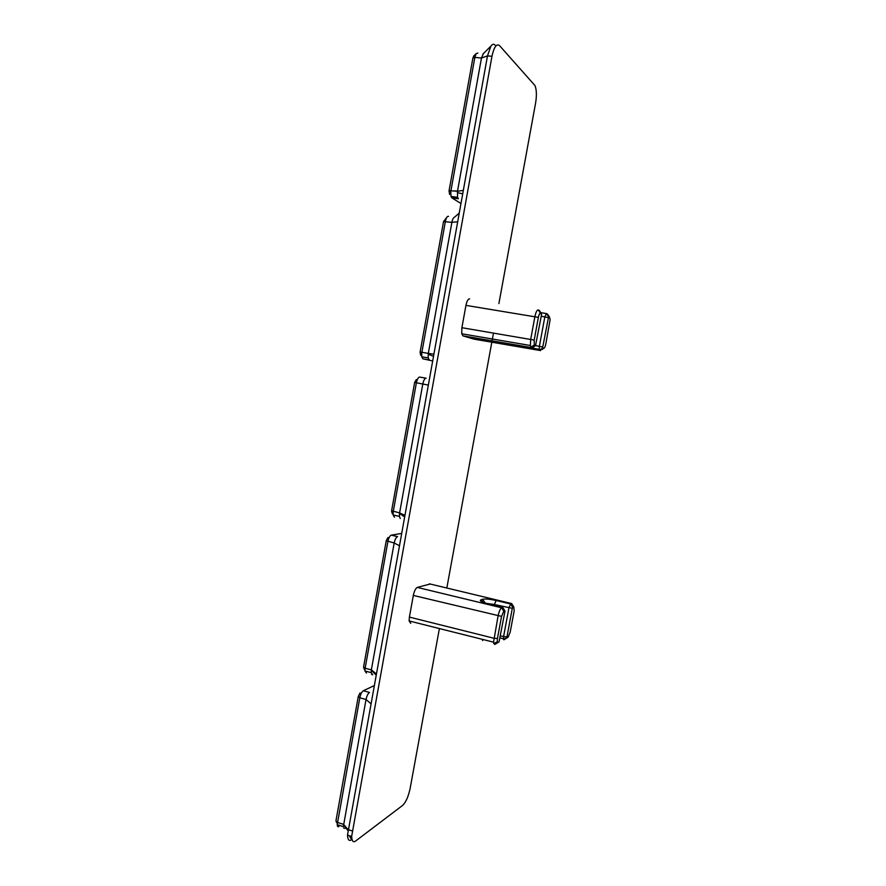 <?xml version="1.0" encoding="UTF-8"?>
<svg xmlns="http://www.w3.org/2000/svg" width="886" height="886" viewBox="0 0 886 886"><rect width="100%" height="100%" fill="white"/><g stroke="black" fill="none" stroke-linecap="round" stroke-linejoin="round"><path stroke-width="1.33" d="M548.024 314.918L546.474 313.566L544.846 316.834L539.386 346.282L539.22 349.361L540.615 350.579L473.944 339.128L462.946 335.86L461.739 333.778L461.894 327.709L465.947 305.382C466.911 300.952 468.151 298.781 469.658 298.859M541.534 314.663L535.543 345.54L534.302 345.008L534.18 340.069L538.378 317.376C538.987 314.552 539.685 313.157 540.482 313.19L541.534 314.663M539.618 310.864L538.289 309.923C537.005 309.845 535.875 312.082 534.9 316.623L530.703 339.349L530.371 345.507L531.323 347.567L533.04 347.367M542.753 346.98L548.611 316.756L549.541 317.166L550.117 319.757L545.787 344.122C545.2 346.836 544.525 348.231 543.76 348.287L542.775 347.932L542.753 346.98L535.454 345.606M543.76 348.287L541.944 349.605M542.708 348.054L539.474 350.125M524.944 346.625L525.442 347.833L539.663 350.269L542.819 347.976M498.896 303.577L535.598 103.064C536.827 95.422 536.617 89.586 534.956 85.543L499.46 45.529C496.514 43.436 494.011 47.036 491.963 56.305L351.642 836.473C351.908 841.235 353.259 842.741 355.696 840.98L402.765 805.296C405.932 802.162 408.391 796.536 410.14 788.429L439.401 628.551M446.821 588.016L491.819 342.195M492.062 340.844L493.491 333.047M495.03 45.108C493.856 43.757 492.483 44.09 490.899 46.116L487.488 55.884L347.5 835.177C347.777 839.939 349.15 841.445 351.609 839.684L349.294 835.731M463.234 190.435L457.486 191.243L481.463 58.033L483.435 53.537M433.73 354.167L428.315 353.392L451.893 222.331C452.469 219.429 453.333 217.723 454.485 217.214L459.136 213.194M404.703 515.242L399.608 512.916L422.81 383.97C423.608 380.315 424.693 378.411 426.066 378.244L419.676 377.071L426.122 378.2M376.14 673.703L371.356 669.882L394.192 543.007C394.99 539.364 396.108 537.226 397.548 536.595L391.269 535.155L401.413 533.45M394.491 517.225L393.085 514.965L393.273 511.51L416.398 382.785C417.206 379.13 418.292 377.226 419.676 377.071M392.232 513.603L391.579 511L414.659 382.431L416.298 379.573M400.239 518.509L399.398 516.383L399.608 512.916L391.623 510.746M454.917 190.911L458.14 191.154M460.886 203.492L451.882 197.866L451.018 196.448L450.786 191.575L474.841 57.391L476.136 53.625L477.897 53.094M449.556 194.388L449.091 190.656L472.88 58.099L473.899 55.851M451.882 197.866L458.383 198.741L457.541 197.323L457.486 191.243L449.091 190.656M432.512 360.923L422.954 358.841L421.747 356.77L421.769 352.982L445.381 221.411C445.935 218.576 446.788 216.871 447.939 216.317L448.549 216.394M420.662 355.286L420.119 351.997L443.532 221.589L446.843 217.269M422.954 358.841L429.356 359.982L428.171 357.922L428.315 353.392L420.119 351.997M366.472 673.083L364.921 670.968L365.065 668.62L387.88 541.545C388.688 537.913 389.807 535.775 391.269 535.155M364.257 669.406L363.581 666.97L386.252 540.693L387.946 537.503M371.611 674.467L372.674 674.755L371.145 672.629L371.356 669.882L365.132 668.221L363.581 666.97M337.998 824.932L338.906 826.494C337.909 827.159 337.356 826.56 337.223 824.689L343.347 826.605L366.029 699.497C366.826 695.864 367.989 693.505 369.495 692.431L363.304 690.748L373.97 685.731M337.223 824.689L359.816 697.791C360.624 694.159 361.776 691.811 363.304 690.748M336.724 822.751L335.949 820.879L358.287 696.44L360.037 692.93M410.761 623.334L409.122 620.953L409.398 617.099L413.33 595.425C414.294 591.006 415.612 588.337 417.284 587.407L430.164 584.018M512.728 605.26L511.654 603.565L510.624 603.997L508.918 608.029L503.558 636.757L503.946 639.803L508.077 637.233L507.047 637.765L506.947 637.001L512.296 608.317L513.747 606.866L514.19 610.775L510.203 632.128L508.077 637.233M503.281 608.239L502.694 607.32L501.62 607.774C500.213 608.804 499.028 611.584 498.054 616.102L493.557 642.151L494.787 644.487L499.051 641.841L497.954 642.405L497.279 641.807L497.434 638.507L501.554 616.39L503.769 611.185L504.987 611.229L499.051 641.841M483.302 639.581L482.527 640.567M486.348 603.355L494.377 604.518L496.116 600.509C489.703 599.091 485.151 598.681 482.471 599.29L480.788 599.922C479.37 600.852 481.74 602.126 487.898 603.754L502.694 607.32L504.843 610.72M496.337 643.469L497.079 641.907M539.275 310.355L541.468 313.622M538.289 309.923L540.482 313.19M465.947 305.382L538.378 317.376M461.894 327.709L534.18 340.069M462.946 335.86L531.323 347.567L534.557 345.208M513.924 344.776L511.864 345.064L532.331 347.899L535.543 345.54M548.611 316.756L546.474 313.566L540.814 312.647M548.212 317.576L541.235 316.247M547.404 313.987L549.541 317.166M511.864 345.064L525.442 347.833M491.963 56.305L487.488 55.884L481.463 58.033L474.841 57.391L472.88 58.099M335.982 820.724L337.433 822.452L343.558 824.357L348.043 829.628L352.185 830.924M428.159 385.056L414.659 382.431M457.575 221.821L451.893 222.331L443.532 221.589M399.221 545.621L394.192 543.007L386.252 540.693M370.758 703.595L366.029 699.497L359.816 697.791L358.287 696.44M345.008 828.41L343.546 827.945M429.378 583.83L511.654 603.565L513.747 606.866M503.769 611.185L501.62 607.774L417.284 587.407M512.728 607.309L510.624 603.997L496.116 600.509M413.33 595.425L501.554 616.39M497.434 638.507L493.934 638.252L409.398 617.099M494.266 605.282L494.377 604.518L512.296 608.317M506.947 637.001L500.391 635.96M485.329 603.056L482.471 599.29M483.457 602.436L480.788 599.922M494.787 644.487L497.954 642.405M503.946 639.803L507.047 637.765M530.913 347.246L534.302 345.008M539.22 349.361L515.984 345.097M530.371 345.507L461.739 333.778M351.642 836.473L347.5 835.177M399.398 516.383L393.085 514.965M404.437 516.715L399.508 513.503M393.196 512.03L391.579 511M490.899 46.116L482.826 54.157M476.136 53.625L473.534 56.217M457.541 197.323L451.018 196.448M462.625 193.812L457.298 192.594M450.786 191.575L449.003 191.243M428.171 357.922L421.747 356.77M433.354 356.261L428.182 354.223M421.769 352.982L420.064 352.362M371.145 672.629L364.921 670.968M375.941 674.833L371.289 670.337M365.065 668.62L363.548 667.169M347.888 830.547L343.502 824.722M337.378 822.773L335.949 820.879M409.122 620.953L493.546 642.162M497.279 641.807L493.69 643.546M503.37 638.751L500.025 637.909M503.436 639.382L506.914 637.654"/></g></svg>

